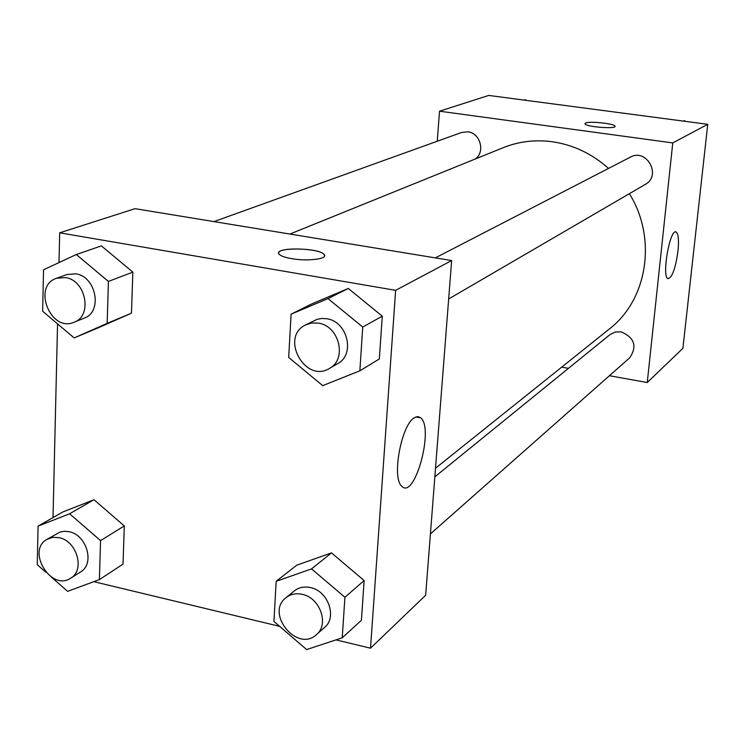<?xml version="1.0" encoding="UTF-8"?>
<svg xmlns="http://www.w3.org/2000/svg" width="745" height="745" viewBox="0 0 745 745"><rect width="100%" height="100%" fill="white"/><g stroke="black" fill="none" stroke-linecap="round" stroke-linejoin="round"><path stroke-width="1.12" d="M437.268 141.224L439.503 111.191L488.72 95.434L707.75 124.313L682.904 348.315L647.256 382.53L609.429 375.722M568.454 368.337L561.721 367.127M677.997 250.972C675.464 268.675 672.102 277.904 667.93 278.667C661.448 276.535 670.1 227.691 676.181 232.049C678.416 233.883 679.021 240.197 677.997 250.972M439.503 111.191L672.763 142.919L707.75 124.313M672.763 142.919L647.256 382.53M585.607 123.037C589.602 120.969 614.634 123.614 615.035 126.156C617.158 129.332 585.654 126.911 584.993 123.847L585.607 123.037M615.035 126.156L615.035 126.166C614.634 123.623 589.602 120.979 585.607 123.046L584.946 123.642M448.658 298.969L645.328 184.388C661.867 175.671 646.632 147.836 630.4 157.12L435.369 257.872M475.366 158.964C485.489 151.989 480.246 132.936 467.86 131.828L461.602 132.47L213.955 221.6M430.424 533.914L629.721 357.786C637.394 346.257 634.517 337.606 621.088 331.832L615.156 332.047L609.978 334.626L434.856 476.809M608.544 168.407C591.996 153.703 573.24 144.809 552.269 141.746C535.143 139.473 518.818 141.448 503.303 147.65L289.907 234.051M435.518 468.214L609.494 328.862C647.507 299.723 657.258 238.204 629.367 193.691M418.513 417.405L418.513 416.651M58.995 262.594L59.693 232.812L135.05 208.675L451.647 260.545L425.656 595.255L370.516 648.187L335.986 639.88M57.551 323.861L53.016 517.589M348.297 288.464L312.062 303.774L348.297 288.464L382.269 316.169L348.297 288.464L328.005 298.596L362.74 327.027L359.854 370.814L322.706 385.649L288.678 357.442L291.09 314.176L328.005 298.596M379.335 358.978L382.269 316.169L379.335 358.978L359.854 370.814M331.478 552.892L296.715 565.194L331.478 552.892L364.137 580.551L331.478 552.892L311.55 568.891L344.916 597.257L342.234 637.822L306.642 649.566L273.927 621.442L276.162 581.323L311.55 568.891M361.418 620.268L364.137 580.551L361.418 620.268L342.234 637.822M93.963 499.727L62.887 511.936L93.963 499.727L124.303 525.923L93.963 499.727L69.62 513.78L100.566 540.619L99.383 579.601L67.627 591.344L51.2 576.937M123.018 564.133L124.303 525.923L123.018 564.133L99.383 579.601M59.693 232.812L395.642 290.336L370.516 648.187M279.608 626.331L93.805 581.668M101.385 245.887L132.852 272.13L101.385 245.887L76.307 254.539L108.425 281.424L107.15 323.358L74.165 337.923L42.651 311.242L43.536 269.783L76.307 254.539M131.474 313.161L132.852 272.13L131.474 313.161L99.001 327.493L131.474 313.161L107.15 323.358M414.09 417.917L417.656 416.567L420.739 417.843C434.382 428.487 414.378 500.826 401.639 486.057C391.637 477.862 401.248 425.395 414.09 417.917M395.642 290.336L451.647 260.545M291.64 258.655C285.214 257.528 281.107 256.103 279.3 254.371C271.534 247.172 318.73 247.303 324.084 254.427C328.89 258.813 308.039 261.616 291.64 258.655M324.624 255.703L324.084 254.445C319.531 248.132 277.997 246.809 278.677 253.039M329.458 368.421L337.709 363.616C355.514 354.564 347.505 321.393 326.776 318.748L322.026 318.441L317.435 319.205L305.534 324.96C279.58 337.14 305.273 383.777 329.458 368.421C347.394 359.304 339.292 325.816 318.394 323.125L311.717 322.985L305.534 324.96M291.09 314.176L312.062 303.774M362.74 327.027L382.269 316.169M316.457 634.628L324.531 627.495C337.42 617.298 328.107 590.832 310.414 587.563C304.239 586.25 298.885 587.358 294.359 590.887L286.015 597.658C264.922 613.368 297.367 652.881 316.457 634.628C329.43 624.366 320.015 597.658 302.191 594.333C295.961 593.001 290.569 594.11 286.015 597.658M276.162 581.323L296.715 565.194M344.916 597.257L364.137 580.551M74.1 322.222L84.315 318.078C102.885 311.848 96.161 276.358 75.813 273.834L66.92 274.523L56.527 278.267C31.933 286.024 50.725 332.866 74.1 322.222C92.79 315.954 85.973 280.148 65.476 277.578L56.527 278.267M74.165 337.923L99.001 327.493M108.425 281.424L132.852 272.13M45.901 572.29L37.25 564.71L38.07 526.128L69.62 513.78M70.747 578.148L80.646 571.862C95.034 563.9 86.793 534.882 69.164 531.716L64.619 531.25L60.308 531.949L47.084 539.278C25.963 550.508 51.126 591.837 70.747 578.148C85.228 570.149 76.893 540.879 59.134 537.667L52.793 537.322L47.084 539.278M38.07 526.128L62.887 511.936M100.566 540.619L124.303 525.923M683.389 121.1L684.487 120.625L685.456 121.37M683.519 121.109L684.487 120.625M524.173 100.1L525.421 99.672L526.343 100.389M676.181 232.049L675.454 231.937M420.739 417.843L415.943 416.911"/></g></svg>

